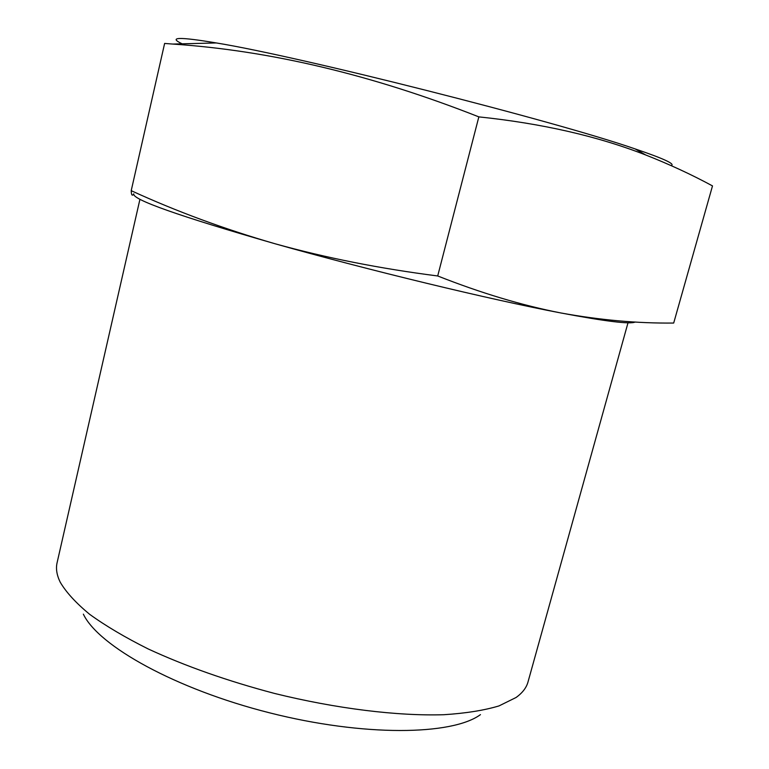 <?xml version="1.0" encoding="UTF-8"?>
<svg xmlns="http://www.w3.org/2000/svg" width="769" height="769" viewBox="0 0 769 769"><rect width="100%" height="100%" fill="white"/><g stroke="black" fill="none" stroke-linecap="round" stroke-linejoin="round"><path stroke-width="1.15" d="M437.705 275.965C480.788 292.999 521.834 305.331 560.841 312.964C600.003 320.077 637.616 323.441 673.692 323.047L712.498 185.906C691.6 174.601 669.28 164.268 645.518 154.905C597.321 136.123 541.77 123.444 478.847 116.878C372.167 74.843 270.121 50.571 172.717 44.064L164.624 43.439L131.211 190.674C176.361 211.379 224.308 229.075 275.033 243.754C325.902 257.875 380.126 268.612 437.705 275.965L478.847 116.878M480.452 714.632C452.124 735.443 363.795 736.731 269.65 712.844C175.467 689.082 98.384 645.931 83.36 614.152M671.145 165.595C675.663 164.143 663.666 158.587 635.156 148.926C555.237 121.118 299.872 56.502 216.349 42.949C179.177 36.71 167.777 36.999 182.138 43.823M635.156 322.009C630.542 324.451 605.77 321.442 560.841 312.964C490.593 299.65 367.87 270.044 275.033 243.754C178.668 216.002 131.595 199.363 133.796 193.826C132.239 196.345 131.374 195.297 131.211 190.674M628.004 322.788L528.005 681.959C526.429 687.726 522.439 692.907 516.057 697.502L499.004 705.913C484.134 710.383 465.745 713.315 443.857 714.718C397.486 716.15 336.38 708.71 274.552 693.446C227.662 681.055 185.512 666.214 148.109 648.911C125.116 637.405 105.641 625.879 89.685 614.335C75.958 603.002 66.124 592.274 60.193 582.152C56.762 575.077 55.724 568.618 57.079 562.793L139.939 199.286M216.349 42.949L172.717 44.064M635.156 148.926L645.537 154.886"/></g></svg>
